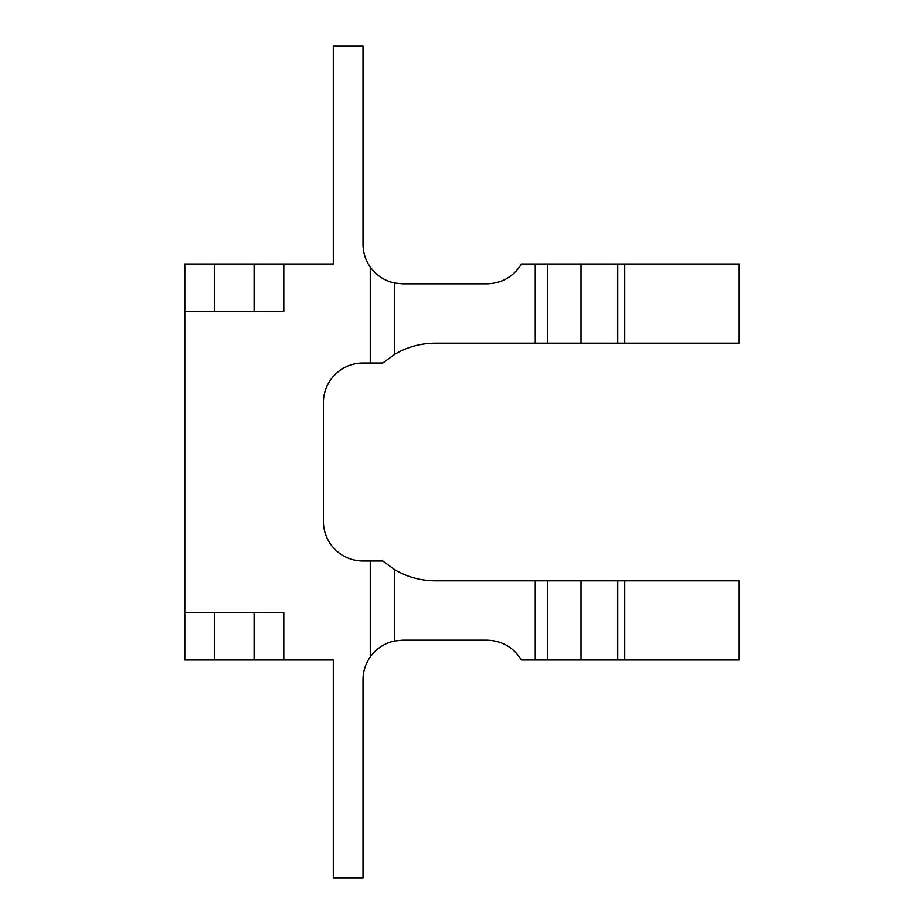<?xml version="1.0" encoding="UTF-8"?>
<svg xmlns="http://www.w3.org/2000/svg" width="924" height="924" viewBox="0 0 924 924"><rect width="100%" height="100%" fill="white"/><g stroke="black" fill="none" stroke-linecap="round" stroke-linejoin="round"><path stroke-width="1.39" d="M283.795 263.998L283.795 311.515L254.1 311.515L254.1 263.998L333.298 263.998L333.298 46.2L363.005 46.2L363.005 244.202A39.605 39.605 0 0 0 370.258 267.048C376.576 275.606 384.731 280.931 394.733 283.01L402.598 283.795L487.11 283.795C502.044 283.264 513.467 276.669 521.402 263.998L739.2 263.998L739.2 343.197L435.181 343.197C420.709 343.278 407.218 346.985 394.733 354.308L382.802 363.005L363.005 363.005A39.605 39.605 0 0 0 323.4 402.598L323.4 521.402A39.605 39.605 0 0 0 363.005 560.995L382.802 560.995L394.733 569.692L394.733 640.99L402.598 640.205L487.11 640.205C502.044 640.736 513.467 647.331 521.402 660.002L535.239 660.002L535.239 580.803L617.74 580.803L617.74 660.002L535.239 660.002M283.795 660.002L254.1 660.002L254.1 612.485L283.795 612.485L283.795 660.002L333.298 660.002L333.298 877.8L363.005 877.8L363.005 679.798A39.605 39.605 0 0 1 370.258 656.952C376.565 648.405 384.719 643.081 394.733 640.99M254.1 263.998L214.495 263.998L214.495 311.515L184.8 311.515L184.8 612.485L214.495 612.485L214.495 660.002L254.1 660.002M617.74 660.002L739.2 660.002L739.2 580.803L617.74 580.803M394.733 569.692C407.218 577.015 420.709 580.722 435.181 580.803L535.239 580.803M214.495 660.002L184.8 660.002L184.8 612.485M184.8 311.515L184.8 263.998L214.495 263.998M214.495 311.515L254.1 311.515M254.1 612.485L214.495 612.485M370.258 656.952L370.258 560.995M370.258 267.048L370.258 363.005M624.728 660.002L624.728 580.803M547.47 580.803L547.47 660.002M581.023 660.002L581.023 580.803M394.733 283.01L394.733 354.308M535.239 263.998L535.239 343.197M547.47 263.998L547.47 343.197M581.023 263.998L581.023 343.197M617.74 263.998L617.74 343.197M624.728 263.998L624.728 343.197"/></g></svg>
